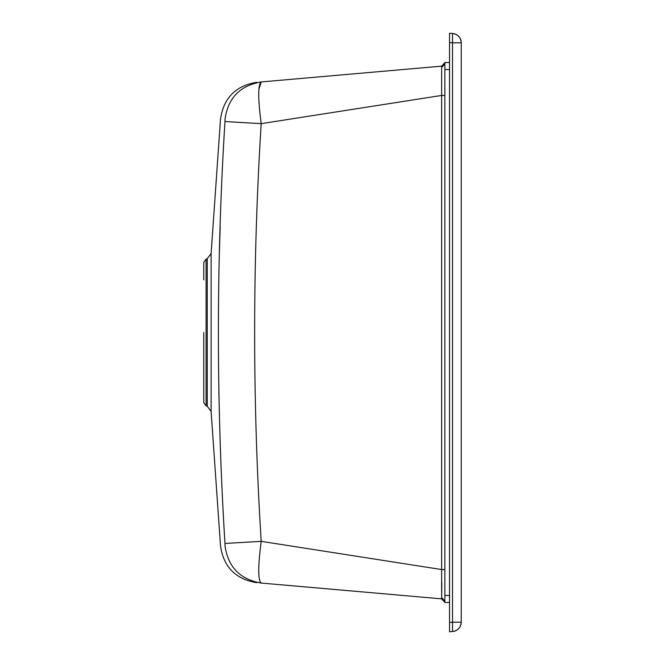 <?xml version="1.0" encoding="UTF-8"?>
<svg xmlns="http://www.w3.org/2000/svg" width="665" height="665" viewBox="0 0 665 665"><rect width="100%" height="100%" fill="white"/><g stroke="black" fill="none" stroke-linecap="round" stroke-linejoin="round"><path stroke-width="1" d="M203.764 332.5L203.764 385.168L203.764 332.5M441.826 582.424L441.643 598.849L261.22 583.064C255.36 582.557 255.36 582.557 261.22 583.064C257.92 580.337 257.92 566.422 261.204 541.343L224.978 543.455L224.994 545.558L224.978 543.455C216.216 402.732 216.216 262.101 224.978 121.545L224.994 119.442C219.109 119.143 219.109 119.143 224.994 119.442C227.92 98.079 239.999 85.577 261.22 81.936C255.36 82.443 255.36 82.443 261.22 81.936L258.901 89.243M220.19 226.965L219.375 252.742M218.876 392.425L219.384 412.632M224.994 545.558C219.109 545.857 219.109 545.857 224.994 545.558C227.92 566.921 239.99 579.423 261.22 583.064L441.643 598.849L441.643 569.556L261.204 541.343C252.467 402.042 252.467 262.808 261.204 123.657L224.978 121.545M258.743 570.62L258.901 575.749M444.852 95.444L441.643 95.444L261.204 123.657C257.92 98.52 257.92 84.613 261.22 81.936L441.643 66.151L261.22 81.936M258.743 94.397L258.818 98.595M444.852 569.556L441.643 569.556L441.643 66.151L444.852 62.651L443.929 65.02M444.852 602.349L441.643 598.849M443.921 65.029L441.643 66.151M452.524 631.542C457.861 630.694 460.762 627.577 461.236 622.199L452.524 622.199L452.524 631.542A9.36 9.36 0 0 0 461.236 622.199L461.236 42.801L452.524 42.801L452.524 622.199L449.532 622.407L449.532 631.75L452.524 631.542L449.532 631.75M444.852 602.49L444.852 62.51L449.532 62.51L449.532 602.49L444.852 602.49M449.532 42.593L449.532 33.25L452.524 33.458C457.861 34.306 460.762 37.423 461.236 42.801A9.36 9.36 0 0 0 452.524 33.458C457.861 34.306 460.762 37.423 461.236 42.801A9.36 9.36 0 0 0 452.524 33.458L452.524 42.801L449.532 42.593L449.532 62.51M449.532 602.49L449.532 622.407M203.764 385.168L203.764 402.599L206.075 405.899L206.075 259.101L203.764 262.401L203.764 279.832M206.075 405.899L207.272 406.34L207.272 258.66L211.113 253.573L220.506 119.193C223.573 98.046 235.643 85.76 256.732 82.327M207.272 406.34L211.113 411.427L211.113 253.573M444.852 69.534L449.532 69.534M449.532 595.466L444.852 595.466M206.075 259.101L207.272 258.66M211.113 411.427L220.506 545.807C223.573 566.954 235.643 579.24 256.732 582.673M442.441 598.234L444.852 601.567M442.441 66.766L444.852 63.433"/></g></svg>
